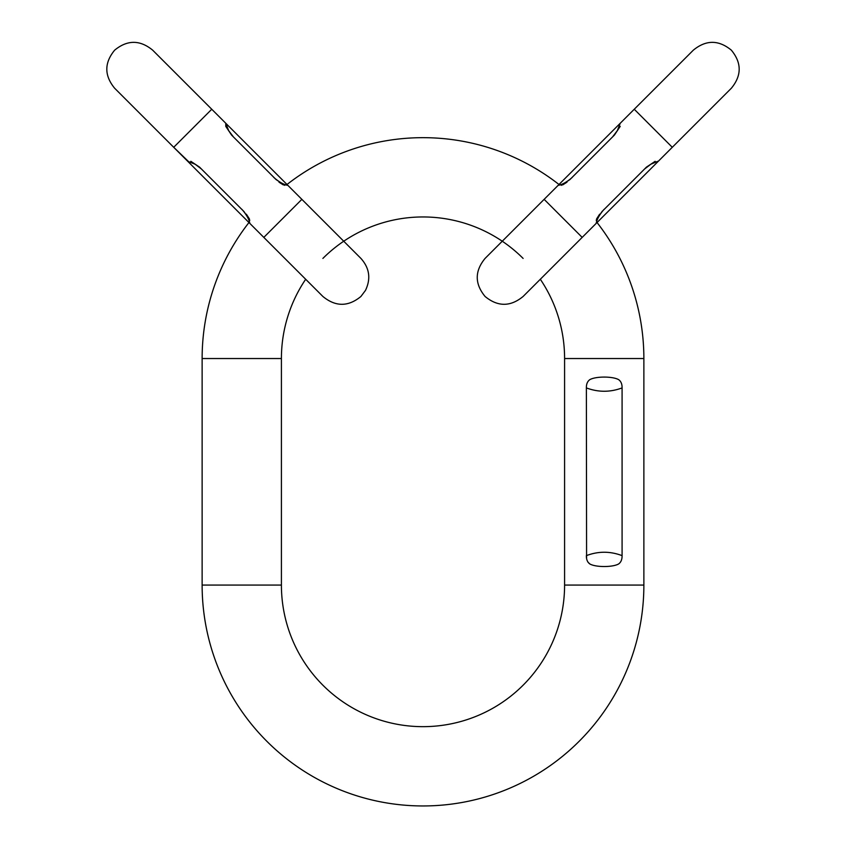 <?xml version="1.0" encoding="UTF-8"?>
<svg xmlns="http://www.w3.org/2000/svg" width="846" height="846" viewBox="0 0 846 846"><rect width="100%" height="100%" fill="white"/><g stroke="black" fill="none" stroke-linecap="round" stroke-linejoin="round"><path stroke-width="1.27" d="M249.411 221.959A220.869 220.869 0 0 0 202.131 358.535L202.131 585.072A220.869 220.869 0 0 0 423 805.952A220.869 220.869 0 0 0 643.869 585.072L643.869 358.535A220.869 220.869 0 0 0 596.589 221.959M559.576 184.957A220.869 220.869 0 0 0 286.424 184.957M643.869 358.535L564.589 358.535A141.589 141.589 0 0 0 540.319 279.265M523.114 258.421A141.589 141.589 0 0 0 322.886 258.421M305.681 279.265A141.589 141.589 0 0 0 281.411 358.535L281.411 585.072A141.589 141.589 0 0 0 423 726.661A141.589 141.589 0 0 0 564.589 585.072L564.589 358.535M586.373 387.912C598.281 392.364 610.188 392.364 622.085 387.912C622.148 384.105 621.006 381.356 618.648 379.653C612.61 376.216 595.817 376.227 589.81 379.653L589.81 379.653C587.441 381.377 586.299 384.126 586.373 387.912L586.585 558.233M587.949 562.146L589.842 563.965C587.452 562.23 586.299 559.46 586.373 555.632M622.085 387.912L622.085 555.632C622.148 559.47 620.996 562.252 618.616 563.965C612.684 567.38 595.817 567.391 589.842 563.965M655.164 161.311C659.002 161.311 659.002 161.311 655.164 161.311L646.45 167.127L602.014 211.563L596.197 220.267C596.197 224.38 596.197 224.38 596.197 220.267M657.733 161.311L650.881 164.219L644.578 168.999M599.624 214.207L596.578 218.945M614.429 135.064L569.982 179.521L561.268 185.337C557.429 185.337 557.429 185.337 561.268 185.337M567 182.176L562.675 184.914M620.224 126.371C620.224 122.533 620.224 122.533 620.224 126.371L614.397 135.106M249.803 220.267C249.803 224.38 249.803 224.38 249.803 220.267L243.965 211.542L199.529 167.106M246.376 214.207L249.422 218.945M188.267 161.311L173.716 147.289L211.754 109.25L152.682 50.178C140.002 39.751 127.323 39.751 114.644 50.178C104.217 62.858 104.217 75.537 114.644 88.227L248.957 222.54M190.836 161.311C186.998 161.311 186.998 161.311 190.836 161.311L199.55 167.127M284.732 185.337C288.571 185.337 288.571 185.337 284.732 185.337L276.018 179.521L231.603 135.106L225.776 126.382C225.776 122.533 225.776 122.533 225.776 126.371M279 182.176L283.325 184.914M202.131 358.535L281.411 358.535M202.131 585.072L281.411 585.072M643.869 585.072L564.589 585.072M622.096 555.642C610.188 551.116 598.27 551.116 586.363 555.642M597.043 222.54L672.284 147.289L634.246 109.25L693.318 50.178C705.998 39.751 718.677 39.751 731.356 50.178C741.783 62.858 741.783 75.537 731.356 88.227L658.273 161.311M582.185 237.398L544.137 199.349L485.075 258.421C474.648 271.101 474.648 283.78 485.075 296.47C497.755 306.897 510.434 306.897 523.114 296.47L596.197 223.376C597.265 216.047 606.106 207.143 603.885 209.692L603.896 209.681M242.104 209.681L242.104 209.681C239.894 207.143 248.735 216.047 249.803 223.376L263.815 237.398L301.863 199.349L287.841 185.337C280.512 184.269 271.598 175.429 274.146 177.649L274.146 177.639M558.995 184.491L620.234 123.262L617.316 130.654L612.536 136.967M634.246 109.25L620.234 123.262M571.854 177.649L571.854 177.639C574.402 175.429 565.488 184.269 558.159 185.337L544.137 199.349M287.005 184.491L152.682 50.178M263.815 237.398L322.886 296.47C335.566 306.897 348.245 306.897 360.925 296.47L365.483 290.4C371.045 278.736 369.522 268.076 360.925 258.421L301.863 199.349M201.422 168.999L195.119 164.219L187.727 161.311M233.464 136.967L228.684 130.654L225.776 123.262"/></g></svg>
